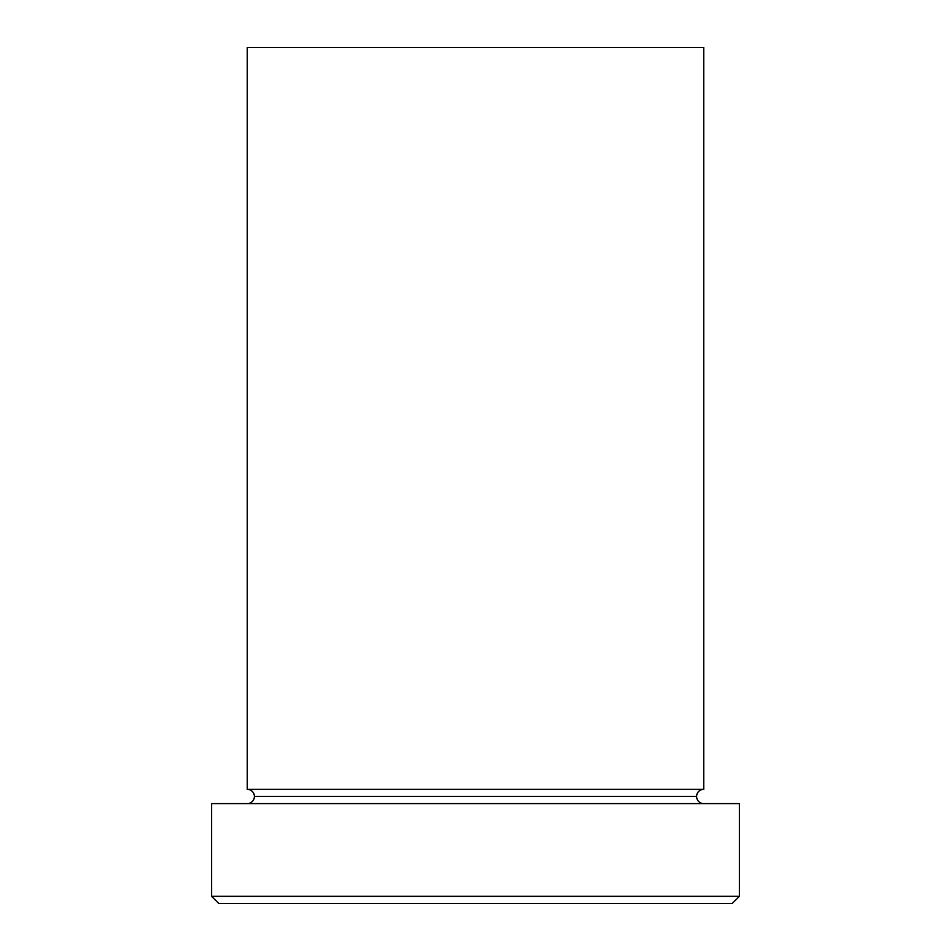 <?xml version="1.0" encoding="UTF-8"?>
<svg xmlns="http://www.w3.org/2000/svg" width="951" height="951" viewBox="0 0 951 951"><rect width="100%" height="100%" fill="white"/><g stroke="black" fill="none" stroke-linecap="round" stroke-linejoin="round"><path stroke-width="1.43" d="M211.597 896.317L218.73 903.45L732.27 903.45L739.403 896.317L211.597 896.317L739.403 896.317L739.403 803.595L211.597 803.595L211.597 896.317L211.597 803.595L739.403 803.595L739.403 896.317L732.27 903.45L218.73 903.45L211.597 896.317M254.392 796.462A7.133 7.133 0 0 1 247.26 803.595A7.133 7.133 0 0 0 254.392 796.462A7.133 7.133 0 0 0 247.26 789.33A7.133 7.133 0 0 1 254.392 796.462L696.607 796.462A7.133 7.133 0 0 1 703.74 789.33L703.74 47.55L247.26 47.55L247.26 789.33L703.74 789.33A7.133 7.133 0 0 0 696.607 796.462L254.392 796.462M703.74 803.595A7.133 7.133 0 0 1 696.607 796.462A7.133 7.133 0 0 0 703.74 803.595M247.26 47.55L703.74 47.55L703.74 789.33L247.26 789.33L247.26 47.55"/></g></svg>
